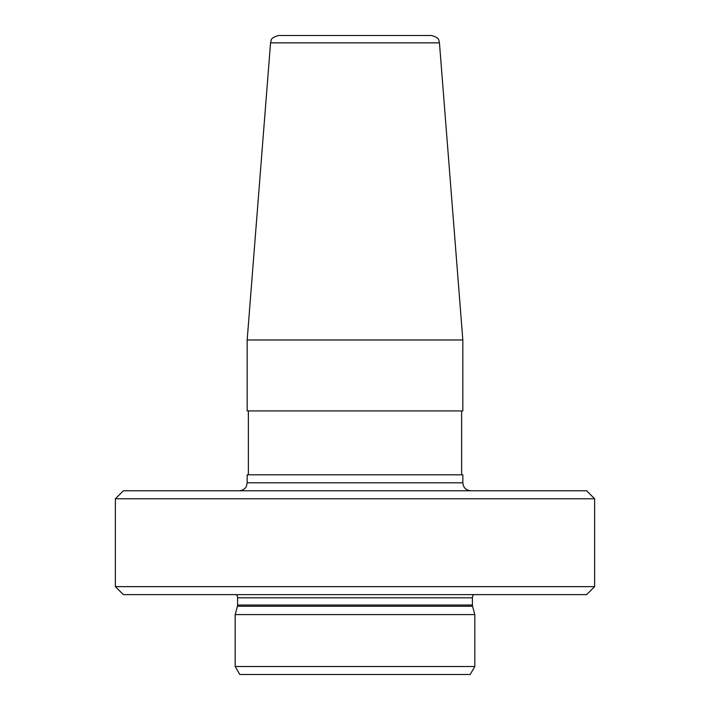 <?xml version="1.0" encoding="UTF-8"?>
<svg xmlns="http://www.w3.org/2000/svg" width="710" height="710" viewBox="0 0 710 710"><rect width="100%" height="100%" fill="white"/><g stroke="black" fill="none" stroke-linecap="round" stroke-linejoin="round"><path stroke-width="1.06" d="M474.812 666.512L235.188 666.512L239.802 674.5L470.197 674.5L474.812 666.512L474.812 614.594L472.576 606.26A4.793 4.793 0 0 1 472.416 605.018L472.416 597.82A4.793 4.793 0 0 1 473.641 594.625M235.188 666.512L235.188 614.594L474.812 614.594M235.188 614.594L237.424 606.26A4.793 4.793 0 0 0 237.584 605.018L237.584 597.82A4.793 4.793 0 0 0 236.359 594.625M594.625 586.637L115.375 586.637L123.362 594.625L586.637 594.625L594.625 586.637L594.625 498.775L586.637 490.787L123.362 490.787L115.375 498.775L594.625 498.775M115.375 586.637L115.375 498.775M462.831 339.975L247.169 339.975L247.169 410.912L462.831 410.912L462.831 339.975L439.446 42.857L270.554 42.857L247.169 339.975M247.169 482.8L247.169 474.812L462.831 474.812L462.831 482.8L247.169 482.8L246.352 486.315C246.468 486.261 244.923 490.219 239.181 490.787M270.554 42.857C271.593 40.878 269.214 38.1 278.515 35.5L431.485 35.5C440.786 38.1 438.407 40.878 439.446 42.857M237.424 606.26L472.576 606.26M237.584 605.018L472.416 605.018M237.584 597.82L472.416 597.82M462.831 482.8C463.302 487.655 465.964 490.317 470.819 490.787M461.633 474.812L461.633 410.912M248.367 474.812L248.367 410.912"/></g></svg>
